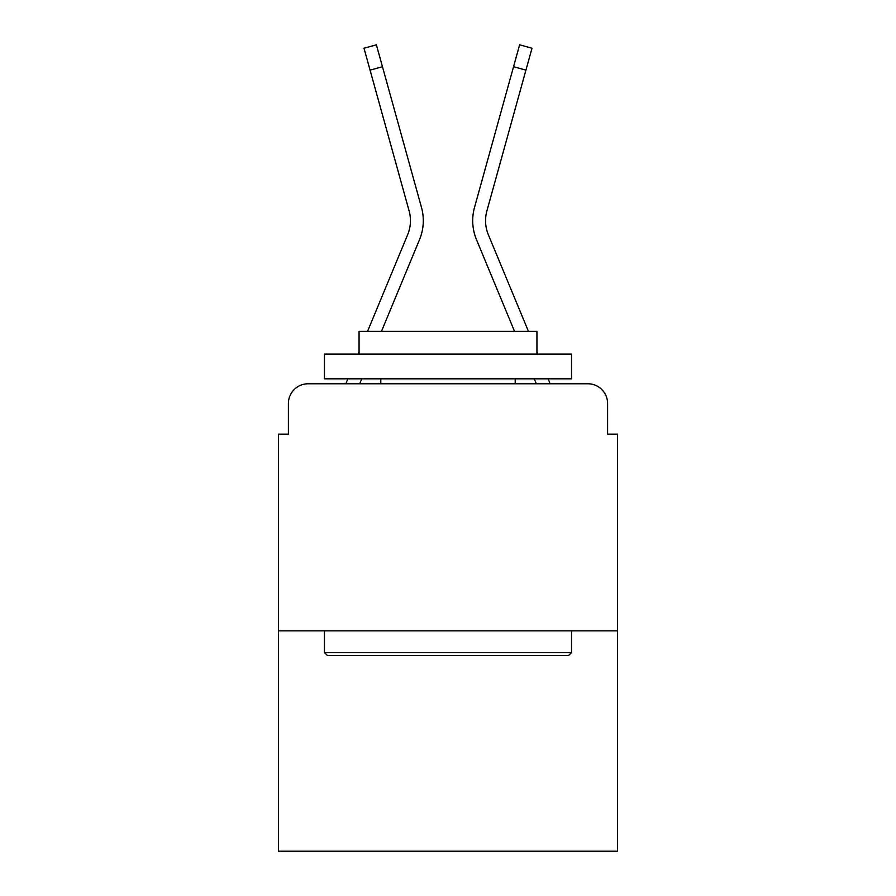 <?xml version="1.0" encoding="UTF-8"?>
<svg xmlns="http://www.w3.org/2000/svg" width="896" height="896" viewBox="0 0 896 896"><rect width="100%" height="100%" fill="white"/><g stroke="black" fill="none" stroke-linecap="round" stroke-linejoin="round"><path stroke-width="1.34" d="M288.4 403.525L288.4 434.168L288.4 403.525A19.768 19.768 0 0 1 308.168 383.768L345.968 383.768A62.261 62.261 0 0 1 347.502 379.669L347.861 378.829M617.478 630.829L278.522 630.829L278.522 851.2L617.478 851.2L617.478 434.168L607.6 434.168L607.6 403.525A19.768 19.768 0 0 0 587.832 383.768L308.168 383.768M278.522 630.829L278.522 434.168L288.4 434.168M361.771 378.829L359.722 383.768L361.771 378.829L359.722 383.768L361.771 378.829L359.722 383.768L361.771 378.829L359.722 383.768L361.771 378.829L359.722 383.768L361.771 378.829L359.722 383.768L361.771 378.829L359.722 383.768L361.771 378.829L359.722 383.768L361.771 378.829L359.722 383.768L361.771 378.829L359.722 383.768L361.771 378.829L359.722 383.768L370.922 383.768M525.078 383.768L536.278 383.768L534.229 378.829M548.139 378.829L548.498 379.669A62.261 62.261 0 0 1 550.032 383.768L587.832 383.768M607.6 434.168L607.6 403.525M381.45 331.386L419.518 239.646A49.414 49.414 0 0 0 421.501 207.502L382.458 66.707L370.07 70.134L364 48.238L376.376 44.8L382.458 66.707M514.55 331.386L476.482 239.646A49.414 49.414 0 0 1 474.499 207.502L519.624 44.8L532 48.238L525.93 70.134L513.542 66.707M367.539 331.386L407.658 234.718A36.568 36.568 0 0 0 409.114 210.93L370.07 70.134M407.658 234.718A36.568 36.568 0 0 0 409.114 210.93A36.568 36.568 0 0 1 407.658 234.718A36.568 36.568 0 0 0 409.114 210.93A36.568 36.568 0 0 1 407.658 234.718A36.568 36.568 0 0 0 409.114 210.93A36.568 36.568 0 0 1 407.658 234.718A36.568 36.568 0 0 0 409.114 210.93A36.568 36.568 0 0 1 407.658 234.718A36.568 36.568 0 0 0 409.114 210.93A36.568 36.568 0 0 1 407.658 234.718A36.568 36.568 0 0 0 409.114 210.93A36.568 36.568 0 0 1 407.658 234.718A36.568 36.568 0 0 0 409.114 210.93A36.568 36.568 0 0 1 407.658 234.718A36.568 36.568 0 0 0 409.114 210.93A36.568 36.568 0 0 1 407.658 234.718A36.568 36.568 0 0 0 409.114 210.93A36.568 36.568 0 0 1 407.658 234.718A36.568 36.568 0 0 0 409.114 210.93M528.461 331.386L488.342 234.718A36.568 36.568 0 0 1 486.886 210.93L525.93 70.134M488.342 234.718A36.568 36.568 0 0 1 486.886 210.93A36.568 36.568 0 0 0 488.342 234.718A36.568 36.568 0 0 1 486.886 210.93A36.568 36.568 0 0 0 488.342 234.718A36.568 36.568 0 0 1 486.886 210.93A36.568 36.568 0 0 0 488.342 234.718A36.568 36.568 0 0 1 486.886 210.93A36.568 36.568 0 0 0 488.342 234.718A36.568 36.568 0 0 1 486.886 210.93A36.568 36.568 0 0 0 488.342 234.718A36.568 36.568 0 0 1 486.886 210.93A36.568 36.568 0 0 0 488.342 234.718A36.568 36.568 0 0 1 486.886 210.93A36.568 36.568 0 0 0 488.342 234.718A36.568 36.568 0 0 1 486.886 210.93A36.568 36.568 0 0 0 488.342 234.718A36.568 36.568 0 0 1 486.886 210.93A36.568 36.568 0 0 0 488.342 234.718A36.568 36.568 0 0 1 486.886 210.93M568.568 655.525L327.432 655.525L324.475 652.568L571.525 652.568L568.568 655.525M324.475 354.122L571.525 354.122L571.525 378.829L324.475 378.829L324.475 354.122M536.939 354.122L536.939 331.386L359.061 331.386L359.061 354.122M324.475 630.829L324.475 652.568M571.525 630.829L571.525 652.568M380.8 378.829L380.8 383.768M515.2 378.829L515.2 383.768M358.109 354.122L359.061 351.826M537.891 354.122L536.939 351.826"/></g></svg>

